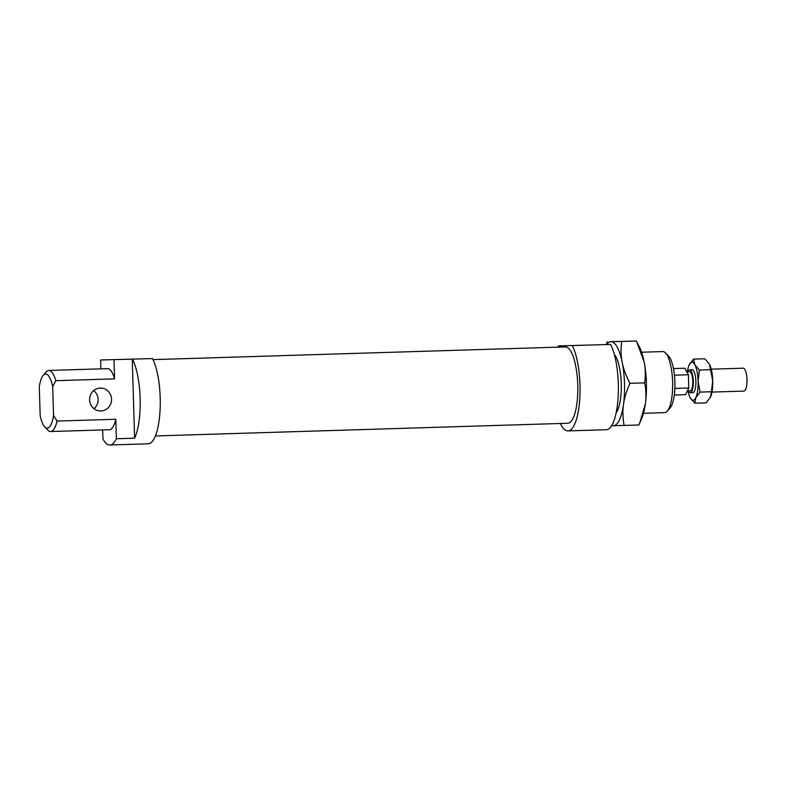 <?xml version="1.0" encoding="UTF-8"?>
<svg xmlns="http://www.w3.org/2000/svg" width="786" height="786" viewBox="0 0 786 786"><rect width="100%" height="100%" fill="white"/><g stroke="black" fill="none" stroke-linecap="round" stroke-linejoin="round"><path stroke-width="1.18" d="M687.829 371.807A11.456 3.35 88.2 0 1 689.617 369.842A11.456 3.35 88.2 0 1 692.702 375.512A11.456 3.35 88.2 0 1 690.324 392.745A11.456 3.35 88.2 0 1 688.408 390.897M711.232 369.174L743.271 368.192A11.456 3.35 88.2 0 1 746.356 373.861A11.456 3.35 88.2 0 1 743.978 391.094L711.939 392.076M686.787 371.837L689.676 371.749A9.55 2.79 88.2 0 1 692.24 376.474A9.55 2.79 88.2 0 1 690.265 390.839L687.386 390.927M674.29 395.014L685.618 394.66L688.772 387.989L688.379 374.765L684.832 368.221L673.484 368.565M688.379 374.765L674.457 375.197M688.772 387.989L674.86 388.422M610.624 344.474L558.551 345.899L610.624 344.474A45.824 13.401 88.2 0 1 618.199 395.79A45.824 13.401 88.2 0 1 606.33 429.716A45.824 13.401 88.2 0 1 606.281 429.716M572.296 345.653A45.824 13.401 88.2 0 1 579.872 396.969A45.824 13.401 88.2 0 1 568.003 430.895A45.824 13.401 88.2 0 1 567.954 430.895A45.824 13.401 88.2 0 1 560.359 423.487M565.37 346.921A38.19 11.161 88.2 0 1 565.419 346.921A38.19 11.161 88.2 0 1 565.458 346.921A38.19 11.161 88.2 0 1 577.749 384.816A38.19 11.161 88.2 0 1 567.767 423.261A38.19 11.161 88.2 0 1 567.718 423.261M100.235 388.068A11.456 10.955 89 0 0 89.624 399.779A11.456 10.955 89 0 0 100.785 410.97A11.456 10.955 89 0 0 100.922 410.97A11.456 10.955 89 0 0 111.533 399.249A11.456 10.955 89 0 0 100.372 388.058A11.456 10.955 89 0 0 100.235 388.068M152.513 358.563L100.618 359.988L152.513 358.563A45.824 13.401 88.2 0 1 160.089 409.879A45.824 13.401 88.2 0 1 148.22 443.815A45.824 13.401 88.2 0 1 148.171 443.815M132.441 359.182A45.824 13.401 88.2 0 1 134.612 438.175L116.357 438.735A45.824 13.401 88.2 0 1 109.893 444.994A45.824 13.401 88.2 0 1 109.844 444.994A45.824 13.401 88.2 0 1 102.966 438.981L102.691 429.932M130.348 359.202L117.281 359.556L130.348 359.202M586.631 345.162L573.554 345.516L586.631 345.162M662.716 351.568A30.546 8.931 88.2 0 1 662.745 351.568A30.546 8.931 88.2 0 1 662.785 351.568A30.546 8.931 88.2 0 1 665.526 352.943A30.546 8.931 88.2 0 1 672.61 381.829A30.546 8.931 88.2 0 1 667.314 411.098A30.546 8.931 88.2 0 1 664.622 412.64A30.546 8.931 88.2 0 1 664.592 412.64L643.488 413.289M116.357 438.735L115.778 419.262A30.546 8.931 88.2 0 1 109.421 429.726A30.546 8.931 88.2 0 1 109.392 429.726L50.658 431.534A30.546 8.931 -91.8 0 0 57.014 421.07L53.556 415.47L52.691 386.486L55.816 380.679A30.546 8.931 -91.8 0 0 48.811 370.461A30.546 8.931 -91.8 0 0 48.771 370.461A30.546 8.931 -91.8 0 0 46.089 372.004L43.21 375.364A27.117 7.929 88.2 0 1 45.627 373.998A27.117 7.929 88.2 0 1 52.691 386.486M115.778 419.262L57.014 421.07M53.556 415.47A27.117 7.929 88.2 0 1 47.229 428.203A27.117 7.929 88.2 0 1 44.802 426.975L47.877 430.158A30.546 8.931 -91.8 0 0 50.618 431.534A30.546 8.931 -91.8 0 0 50.658 431.534M44.802 426.975A27.117 7.929 88.2 0 1 40.165 415.706L39.3 386.732A27.117 7.929 88.2 0 1 43.21 375.364M55.816 380.679L114.579 378.872L114.009 359.752M107.505 368.654A30.546 8.931 88.2 0 1 107.544 368.654A30.546 8.931 88.2 0 1 107.574 368.654A30.546 8.931 88.2 0 1 114.579 378.872M132.264 359.192L134.612 438.175M100.618 359.988L100.883 368.86M93.721 390.573A11.456 10.955 -91 0 1 94.045 408.7M667.314 411.098L670.193 407.728A27.117 7.929 -91.8 0 0 674.899 381.76A27.117 7.929 -91.8 0 0 668.601 356.127L665.526 352.943M558.011 347.147A45.824 13.401 88.2 0 1 558.551 345.899M623.475 404.485A42.012 12.281 -91.8 0 0 624.497 383.47A42.012 12.281 -91.8 0 0 622.227 362.503C623.544 369.096 626.128 376.042 629.979 383.322C626.56 390.799 624.389 397.854 623.475 404.485C622.551 411.127 622.777 418.113 624.143 425.432L613.463 425.678A42.012 12.281 -91.8 0 0 623.475 404.485M645.375 403.817C646.298 397.176 646.082 390.2 644.717 382.87C645.64 375.433 645.444 368.428 644.127 361.825A42.012 12.281 88.2 0 1 646.397 382.792A42.012 12.281 88.2 0 1 645.375 403.817A42.012 12.281 88.2 0 1 641.72 418.427L639.676 423.153L645.375 403.817M624.143 425.432L638.871 424.98L639.676 423.153M637.122 342.45L639.519 347.196A42.012 12.281 88.2 0 1 644.127 361.825L636.375 341.006L610.968 341.694A42.012 12.281 -91.8 0 0 606.674 344.543M611.813 425.324A42.012 12.281 -91.8 0 0 613.463 425.678L611.577 425.707M606.222 344.553L607.47 341.714M610.968 341.694L621.647 341.458C620.714 348.896 620.911 355.901 622.227 362.503A42.012 12.281 -91.8 0 0 610.968 341.694M614.357 354.466A30.929 9.039 88.2 0 1 621.254 383.411A30.929 9.039 88.2 0 1 616.145 412.719M636.375 341.006L621.647 341.458M644.717 382.87L629.979 383.322M694.804 403.208L690.226 397.795A19.09 5.581 -91.8 0 0 693.095 400.3A19.09 5.581 -91.8 0 0 695.807 397.696L694.804 403.208L706.152 402.854L710.573 396.881A19.09 5.581 88.2 0 1 710.573 396.871L710.573 396.881A19.09 5.581 88.2 0 0 712.706 380.67L709.424 364.183L704.836 358.78L693.498 359.123L694.824 364.635A19.09 5.581 -91.8 0 0 691.955 362.13A19.09 5.581 -91.8 0 0 689.243 364.733A19.09 5.581 -91.8 0 0 689.067 365.117A19.09 5.581 -91.8 0 0 687.396 371.817M709.581 364.488L709.581 364.478A19.09 5.581 88.2 0 1 709.581 364.488A19.09 5.581 88.2 0 1 712.706 380.67L711.399 391.733L700.061 392.086L695.807 397.696A19.09 5.581 -91.8 0 0 698.106 381.112A19.09 5.581 -91.8 0 0 694.824 364.635L699.412 370.049L698.106 381.112L700.061 392.086M689.617 369.842L692.171 369.764A11.456 3.35 88.2 0 1 693.075 370.147A11.456 3.35 88.2 0 1 695.875 381.112A11.456 3.35 88.2 0 1 693.753 392.224A11.456 3.35 88.2 0 1 692.859 392.666L690.324 392.745M687.986 390.907A19.09 5.581 -91.8 0 0 690.069 397.5L690.069 397.5M689.067 365.117L693.498 359.123M710.406 397.244L711.399 391.733M710.75 369.695L699.412 370.049M568.003 430.895L606.33 429.716M155.382 435.955L567.767 423.261M109.893 444.994L148.22 443.815M48.771 370.461L107.544 368.654M641.602 352.216L662.745 351.568M153.034 359.615L565.419 346.921"/></g></svg>

